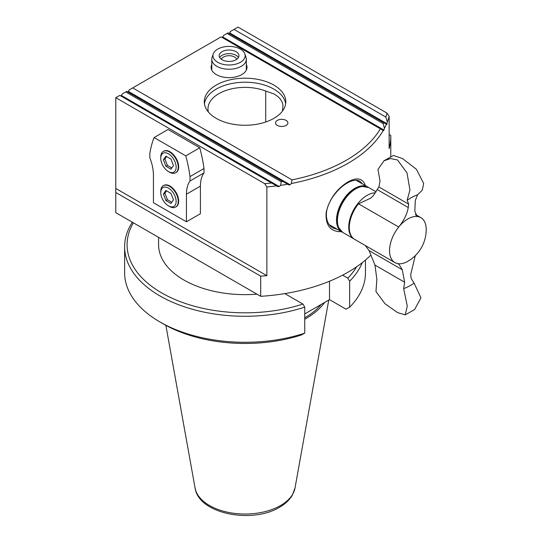 <?xml version="1.0" encoding="UTF-8"?>
<svg xmlns="http://www.w3.org/2000/svg" width="542" height="542" viewBox="0 0 542 542"><rect width="100%" height="100%" fill="white"/><g stroke="black" fill="none" stroke-linecap="round" stroke-linejoin="round"><path stroke-width="0.81" d="M115.785 97.689L115.785 188.453L266.874 275.682L266.874 186.936L264.692 183.663L115.785 97.689L119.802 95.372L276.589 185.892A145.744 84.145 180 0 1 266.874 186.936M200.411 186.123A37.052 21.395 -120 0 1 203.995 172.925L203.995 168.515A123.508 71.307 60 0 0 199.761 147.79L168.054 129.484L154.084 137.553A123.508 71.307 -120 0 0 149.843 153.386L149.843 157.797A37.052 21.395 60 0 1 153.427 175.134L153.427 202.722L186.441 221.786L200.411 213.717L200.411 186.123L186.441 194.192L186.441 221.786M362.537 183.982L359.82 181.218C356.595 179.49 352.395 180.107 347.226 183.067L347.219 183.067C337.192 188.63 326.094 203.257 326.372 215.079C326.514 221.136 328.676 225.425 332.849 227.938L337.537 229.449M370.904 255.079A145.744 84.145 180 0 1 260.688 296.318L260.688 276.149A145.744 84.145 0 0 0 266.874 275.682M260.688 276.149L115.785 192.485L115.785 212.66L260.688 296.318M390.782 156.801L390.782 136.015A145.744 84.145 0 0 1 389.142 148.616L389.142 116.347A145.744 84.145 180 0 1 387.327 121.957L387.015 123.745L386.731 124.436L386.392 124.24A145.744 84.145 180 0 1 384.42 128.346L383.655 130.724L383.228 130.48A145.744 84.145 180 0 1 291.352 183.528L290.072 184.754L288.947 184.964L287.646 184.212A145.744 84.145 180 0 1 280.539 185.35L279.177 186.529L277.978 186.692L271.596 183.013A143.271 82.716 180 0 1 264.692 183.663M279.177 186.529L121.394 95.439A0.738 0.427 -60 0 1 120.656 95.866M121.394 95.439L122.248 93.962L126.787 91.341L287.646 184.212M290.072 184.754L128.379 91.402A0.738 0.427 -60 0 1 127.641 91.835M128.379 91.402L129.233 89.925L221.109 36.883L380.396 128.847A143.271 82.716 180 0 1 292.009 179.869L132.729 87.912M384.014 130.08L222.701 36.944A0.738 0.427 -60 0 1 221.969 37.378M222.701 36.944L223.555 35.474L228.101 32.852L383.655 122.655A143.271 82.716 180 0 1 383.208 123.61L227.051 33.455M387.015 123.745L229.693 32.913A0.738 0.427 -60 0 1 228.954 33.34M229.693 32.913L230.54 31.436L238.053 27.1L386.961 113.068A143.271 82.716 180 0 1 385.829 117.058L234.036 29.417M324.665 302.429A86.273 49.81 180 0 1 306.047 318.472A86.273 49.81 180 0 1 304.74 319.211M321.23 304.414A84.545 48.814 180 0 1 304.821 317.768A84.545 48.814 180 0 1 304.74 317.815M304.74 313.933L329.495 299.638L345.999 309.164L349.631 307.226L349.631 281.21L347.815 278.148L342.632 275.153M124.619 246.745L124.619 272.762A120.426 69.525 0 0 0 159.89 321.921L163.379 323.94A115.48 66.673 0 0 0 301.108 335.085L304.74 333.147L304.74 307.124A120.426 69.525 0 0 1 124.619 246.745A120.426 69.525 0 0 1 132.356 222.227M159.89 321.921A120.426 69.525 0 0 0 304.74 333.147M256.962 294.164A86.456 49.918 180 0 1 158.582 244.727L158.582 237.369M133.366 222.809A117.953 68.102 0 0 0 169.707 297.124A117.953 68.102 0 0 0 302.924 304.062L304.74 307.124M284.814 293.608L302.924 304.062M347.815 278.148A117.953 68.102 0 0 0 356.643 266.779M365.349 185.608C362.822 178.23 357.076 176.97 348.099 181.827C336.596 189.023 329.292 199.219 326.169 212.417C325.342 225.397 330.437 231.834 341.467 231.719M390.782 136.015A145.744 84.145 0 0 0 390.782 135.446L389.142 134.497M271.596 183.013L276.589 185.892M115.785 192.485L115.785 188.453M386.961 113.068L389.142 116.347M329.495 299.638L329.495 281.237M349.631 281.21A120.426 69.525 0 0 0 362.273 262.653M349.631 307.226A120.426 69.525 0 0 0 365.464 272.762L365.464 260.052M214.293 141.001L214.293 141.855M214.293 149.07L214.293 149.924M204.436 103.746A40.758 23.53 180 0 1 216.224 89.118A40.758 23.53 180 0 1 259.008 83.651A40.758 23.53 180 0 1 285.648 103.746M216.224 85.087A40.758 23.53 180 0 1 260.641 79.986A40.758 23.53 180 0 1 285.803 101.727A40.758 23.53 180 0 1 273.859 118.366A40.758 23.53 180 0 1 229.442 123.468A40.758 23.53 180 0 1 204.28 101.727A40.758 23.53 180 0 1 216.224 85.087M208.426 112.065A37.052 21.395 180 0 1 207.986 108.786A37.052 21.395 180 0 1 218.839 93.658A37.052 21.395 180 0 1 265.715 91.029L274.333 94.125L278.127 96.733L280.316 99.03L282.294 102.438L283.019 105.202L282.457 111.063M286.264 182.552A30.88 17.825 120 0 0 286.041 183.284M277.531 177.512A30.88 17.825 120 0 0 277.308 178.237M211.793 64.451A17.954 10.366 0 0 0 211.434 69.254A17.954 10.366 0 0 0 223.799 77.194A17.954 10.366 0 0 0 241.752 74.613A17.954 10.366 0 0 0 246.685 69.254A17.954 10.366 0 0 0 246.325 64.451M211.793 68.773A17.29 9.986 0 0 0 211.766 69.301A17.29 9.986 0 0 0 211.841 70.223M236.773 59.274A7.906 4.566 0 0 0 231.265 55.887A7.906 4.566 0 0 0 223.467 57.046A7.906 4.566 0 0 0 221.346 59.274M286.088 120.385A6.179 3.564 0 0 0 279.36 119.606A6.179 3.564 0 0 0 275.546 122.905A6.179 3.564 0 0 0 277.355 125.426A6.179 3.564 0 0 0 284.083 126.198A6.179 3.564 0 0 0 287.897 122.905A6.179 3.564 0 0 0 286.088 120.385M280.539 185.35L281.291 181.753L125.737 91.944M265.715 91.029L265.715 122.004M291.352 183.528L292.009 179.869M282.944 181.495L288.947 184.964L282.944 181.495A143.271 82.716 180 0 1 281.291 181.753M384.42 128.346L383.208 123.61M383.655 122.655L386.392 124.24M380.396 128.847L383.228 130.48M387.327 121.957L385.829 117.058M244.869 53.949L246.014 57.377A17.269 9.966 180 0 1 246.325 59.261A17.269 9.966 180 0 1 241.271 66.314A17.269 9.966 180 0 1 222.45 68.475A17.269 9.966 180 0 1 211.793 59.261A17.269 9.966 180 0 1 212.105 57.377L213.25 53.949A16.097 9.295 0 0 0 221.509 63.915A16.097 9.295 0 0 0 240.445 62.283A16.097 9.295 0 0 0 244.869 53.949A16.097 9.295 0 0 0 233.778 46.822A16.097 9.295 0 0 0 217.674 49.132A16.097 9.295 0 0 0 213.25 53.949M222.071 51.673A9.878 5.705 0 0 0 219.178 55.711A9.878 5.705 0 0 0 225.276 60.975A9.878 5.705 0 0 0 236.048 59.742A9.878 5.705 0 0 0 238.941 55.711A9.878 5.705 0 0 0 232.843 50.44A9.878 5.705 0 0 0 222.071 51.673M238.426 57.52A9.878 5.705 0 0 0 222.071 55.304A9.878 5.705 0 0 0 219.693 57.52M246.278 70.223A17.29 9.986 0 0 0 246.353 69.301A17.29 9.986 0 0 0 246.325 68.773M368.262 187.308A25.935 14.973 120 0 0 367.828 187.037A25.935 14.973 120 0 0 354.861 188.325A25.935 14.973 120 0 0 337.917 211.177A25.935 14.973 120 0 0 341.894 231.962A25.935 14.973 120 0 0 342.341 232.206M368.743 187.566L361.5 186.306A25.664 14.817 120 0 0 355.057 188.663A25.664 14.817 120 0 0 338.093 226.847L342.808 232.491A25.935 14.973 120 0 1 337.436 220.621A25.935 14.973 120 0 1 355.776 188.853A25.935 14.973 120 0 1 368.743 187.566L376.087 191.807M286.244 182.613A24.702 14.261 120 0 0 286.081 183.304M253.419 163.589A24.085 13.902 120 0 0 253.243 164.348M272.294 174.49A24.085 13.902 -60 0 1 271.725 175.019M394.894 262.592L354.671 239.368A25.962 14.986 -60 0 1 354.122 239.029A25.962 14.986 -60 0 1 358.486 203.806L370.762 198.142L373.289 195.669L378.899 186.97L380.03 180.967L377.964 169.416L384.007 160.778L390.572 158.549L397.482 159.958L407.001 172.837L409.955 190.032L407.15 200.228L408.688 204.171L408.255 207.511C407.15 213.982 403.973 220.492 398.716 227.03A25.962 14.986 120 0 0 394.894 262.592A25.962 14.986 120 0 0 397.476 263.581L398.858 264.123L402.272 269.747L404.63 282.219L374.976 265.099L369.075 250.587L365.254 245.485M426.168 231.319A25.962 14.986 120 0 0 420.856 217.627A25.962 14.986 120 0 0 418.275 216.637L416.967 216.136L414.813 211.238L415.314 200.418L417.584 194.768A53.468 30.867 120 0 0 411.364 197.62A53.468 30.867 120 0 0 410.626 198.04M404.63 282.219L403.668 288.622A53.468 30.867 120 0 0 410.626 285.349A53.468 30.867 120 0 0 414.095 283.161L411.134 278.398L410.701 274.557L415.274 255.655M407.875 261.285L407.875 261.285A36.68 36.68 0 0 0 426.215 229.523A25.935 14.973 120 0 0 407.875 218.934A25.935 14.973 120 0 0 389.535 250.695A25.935 14.973 120 0 0 407.875 261.285M403.668 288.622L407.286 306.128L405.213 314.861L414.623 309.557L420.965 297.788L414.095 283.161M417.584 194.768L422.259 190.195L423.675 183.528L416.419 169.28L402.442 158.515L393.411 155.473L384 160.778M408.688 204.171L378.899 186.97M405.213 314.861L397.591 312.626L384.996 303.75L375.958 291.535L376.853 279.326L374.976 265.099M199.761 147.79L185.784 155.852A123.508 71.307 60 0 1 190.018 176.577L203.995 168.515M203.995 172.925L190.018 180.994A37.052 21.395 -120 0 0 186.441 194.192M190.018 176.577L190.018 180.994M154.084 137.553L185.784 155.852M175.669 207.064L176.109 206.814A12.351 7.134 -120 0 0 178 196.915A12.351 7.134 -120 0 0 169.931 186.035A12.351 7.134 -120 0 0 163.759 185.418L163.318 185.676A12.351 7.134 60 0 1 169.497 186.285A12.351 7.134 60 0 1 177.566 197.166A12.351 7.134 60 0 1 175.669 207.064A12.351 7.134 60 0 1 169.497 206.455L168.447 205.852A10.867 6.274 -120 0 0 176.136 201.414A10.867 6.274 -120 0 0 168.447 188.101A10.867 6.274 -120 0 0 160.764 192.539A10.867 6.274 -120 0 0 168.447 205.852M175.669 172.776L176.109 172.525A12.351 7.134 -120 0 0 178 162.627A12.351 7.134 -120 0 0 169.931 151.746A12.351 7.134 -120 0 0 163.759 151.137L163.318 151.387A12.351 7.134 60 0 1 169.497 151.997A12.351 7.134 60 0 1 177.566 162.878A12.351 7.134 60 0 1 175.669 172.776A12.351 7.134 60 0 1 169.497 172.166L168.447 171.563A10.867 6.274 -120 0 0 176.136 167.126A10.867 6.274 -120 0 0 168.447 153.813A10.867 6.274 -120 0 0 160.764 158.25A10.867 6.274 -120 0 0 168.447 171.563M163.406 159.775L165.927 166.272L170.967 169.185L173.487 165.601L170.967 159.097L165.927 156.191L163.406 159.775L164.89 158.921L166.557 156.55M160.764 158.25L160.764 157.038A12.351 7.134 60 0 1 163.318 151.387M165.927 166.272L167.41 165.418L171.828 167.966M167.41 165.418L164.89 158.921M163.406 194.063L165.927 200.56L170.967 203.474L173.487 199.883L170.967 193.386L165.927 190.479L163.406 194.063L164.89 193.209L166.557 190.838M160.764 192.539L160.764 191.326A12.351 7.134 60 0 1 163.318 185.676M165.927 200.56L167.41 199.707L171.828 202.254M167.41 199.707L164.89 193.209M328.757 300.065L295.011 488.01A50.237 29.004 180 0 1 280.56 505.53A50.237 29.004 180 0 1 228.236 512.353A50.237 29.004 180 0 1 195.073 488.01L165.866 325.329M375.362 192.871A25.935 14.973 120 0 0 367.069 195.371A25.935 14.973 120 0 0 350.125 218.23A25.935 14.973 120 0 0 354.102 239.015L342.808 232.491M408.255 207.511L377.381 189.686M398.716 227.03L358.486 203.806M402.272 269.747L369.075 250.587M418.275 216.637L415.965 215.303M295.011 488.01L292.307 495.246C289.482 499.988 285.241 503.979 279.577 507.231C252.348 524.019 198.718 514.087 195.073 488.01M207.986 137.363L207.986 138.217M207.986 145.432L207.986 146.286M211.793 69.837L211.793 59.261M246.325 69.837L246.325 59.261M329.19 224.632L341.894 231.962M356.067 180.249L367.828 187.037M415.416 214.49L420.856 217.627M407.543 200.005L411.364 197.62"/></g></svg>
